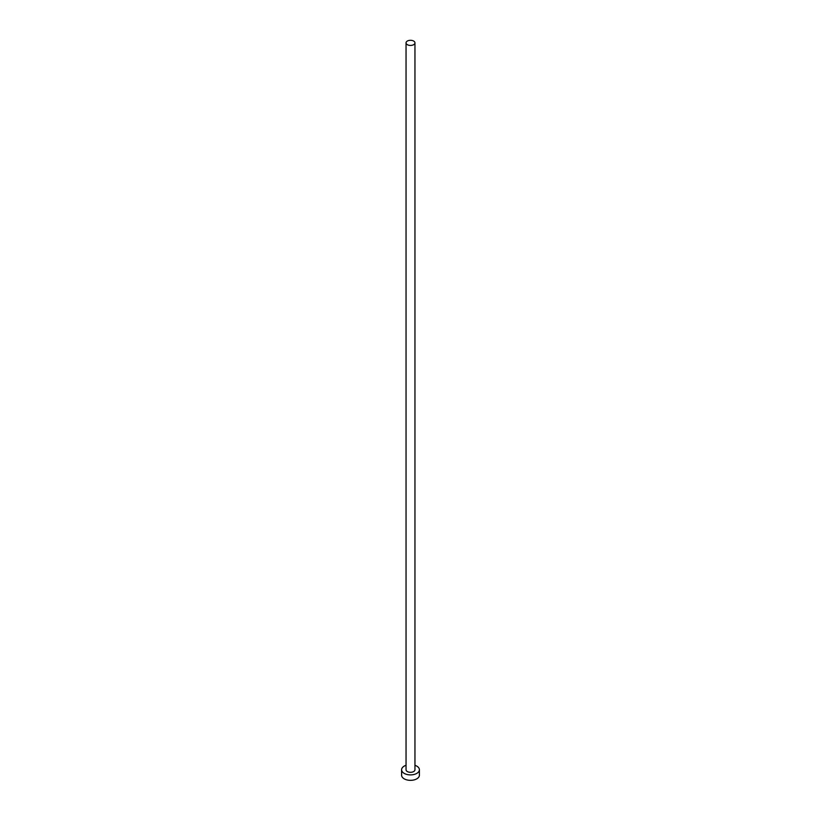 <?xml version="1.0" encoding="UTF-8"?>
<svg xmlns="http://www.w3.org/2000/svg" width="821" height="821" viewBox="0 0 821 821"><rect width="100%" height="100%" fill="white"/><g stroke="black" fill="none" stroke-linecap="round" stroke-linejoin="round"><path stroke-width="1.23" d="M407.349 44.683A4.454 2.566 0 0 0 412.204 45.237A4.454 2.566 0 0 0 414.954 42.866A4.454 2.566 0 0 0 413.651 41.05A4.454 2.566 0 0 0 408.796 40.496A4.454 2.566 0 0 0 406.046 42.866A4.454 2.566 0 0 0 407.349 44.683M406.046 42.866L406.046 769.749A4.454 2.566 0 0 0 407.349 771.566A4.454 2.566 0 0 0 412.204 772.12A4.454 2.566 0 0 0 414.954 769.749L414.954 42.866M406.046 765.295A8.898 5.142 0 0 0 401.602 769.749A8.898 5.142 0 0 0 404.209 773.382A8.898 5.142 0 0 0 413.907 774.501A8.898 5.142 0 0 0 419.398 769.749A8.898 5.142 0 0 0 416.791 766.116A8.898 5.142 0 0 0 414.954 765.295M401.602 769.749L401.602 775.198A8.898 5.142 0 0 0 404.209 778.831A8.898 5.142 0 0 0 413.907 779.95A8.898 5.142 0 0 0 419.398 775.198L419.398 769.749"/></g></svg>
